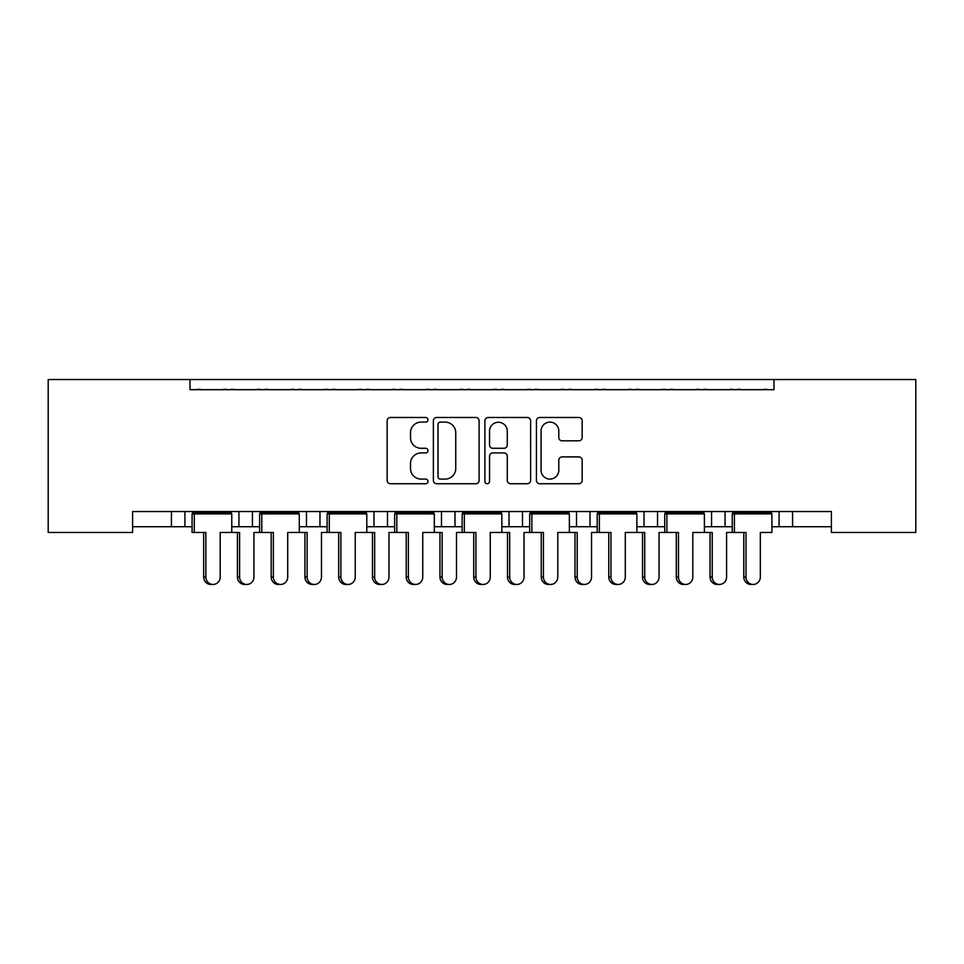 <?xml version="1.0" encoding="UTF-8"?>
<svg xmlns="http://www.w3.org/2000/svg" width="964" height="964" viewBox="0 0 964 964"><rect width="100%" height="100%" fill="white"/><g stroke="black" fill="none" stroke-linecap="round" stroke-linejoin="round"><path stroke-width="1.45" d="M427.992 419.786A2.314 2.314 0 0 0 425.666 417.472L390.456 417.472A3.314 3.314 0 0 0 387.142 420.786L387.142 480.434A3.314 3.314 0 0 0 390.456 483.735L425.666 483.735A2.314 2.314 0 0 0 427.992 481.422A2.314 2.314 0 0 0 425.666 479.096L421.111 479.096A10.604 10.604 0 0 1 410.507 468.504L410.507 463.527A10.604 10.604 0 0 1 421.111 452.923L425.666 452.923A2.314 2.314 0 0 0 427.992 450.61A2.314 2.314 0 0 0 425.666 448.284L421.111 448.284A10.604 10.604 0 0 1 410.507 437.68L410.507 432.716A10.604 10.604 0 0 1 421.111 422.112L425.666 422.112A2.314 2.314 0 0 0 427.992 419.786M578.846 440.825A3.314 3.314 0 0 0 582.16 437.511L582.16 420.786A3.314 3.314 0 0 0 578.846 417.472L539.744 417.472A3.314 3.314 0 0 0 536.43 420.786L536.43 480.421A3.314 3.314 0 0 0 539.744 483.735L578.846 483.735A3.314 3.314 0 0 0 582.16 480.421L582.16 460.214A3.314 3.314 0 0 0 578.846 456.9L562.108 456.9A3.314 3.314 0 0 0 558.795 460.214L558.795 470.239A8.869 8.869 0 0 1 549.926 479.096A8.869 8.869 0 0 1 541.069 470.239L541.069 430.968A8.869 8.869 0 0 1 549.926 422.112A8.869 8.869 0 0 1 558.795 430.968L558.795 437.511A3.314 3.314 0 0 0 562.108 440.825L578.846 440.825M831.402 511.535L132.598 511.535L132.598 532.465L48.2 532.465L48.2 379.539L915.8 379.539L915.8 532.465L831.402 532.465L831.402 511.535M189.992 379.539L189.992 389.673L774.008 389.673L774.008 379.539M479.096 420.786A3.314 3.314 0 0 0 475.782 417.472L436.68 417.472A3.314 3.314 0 0 0 433.366 420.786L433.378 480.421A3.314 3.314 0 0 0 436.692 483.735L475.782 483.735A3.314 3.314 0 0 0 479.096 480.421L479.096 420.786M488.218 417.472L527.308 417.472A3.314 3.314 0 0 1 530.622 420.786L530.634 480.421A3.314 3.314 0 0 1 527.32 483.735L510.583 483.735A3.314 3.314 0 0 1 507.269 480.421L507.269 456.237A3.314 3.314 0 0 0 503.955 452.923L492.857 452.923A3.314 3.314 0 0 0 489.543 456.237L489.543 481.422A2.314 2.314 0 0 1 487.218 483.735A2.314 2.314 0 0 1 484.904 481.422L484.904 420.786A3.314 3.314 0 0 1 488.218 417.472M725.061 511.535L725.061 526.73L732.23 526.73M771.911 526.73L779.081 526.73L779.081 511.535M779.081 526.73L792.577 526.73L792.577 511.535L792.577 526.73L831.402 526.73M636.879 526.73L657.544 526.73L657.544 511.535L657.544 526.73L664.714 526.73M704.395 526.73L711.565 526.73L711.565 511.535M644.036 526.73L644.036 511.535L644.036 526.73M590.028 511.535L590.028 526.73L597.198 526.73M522.512 511.535L522.512 526.73L529.67 526.73M569.363 526.73L576.52 526.73L576.52 511.535M454.996 511.535L454.996 526.73L462.154 526.73M501.846 526.73L509.004 526.73L509.004 511.535M366.802 526.73L387.48 526.73L387.48 511.535L387.48 526.73L394.638 526.73M434.33 526.73L441.488 526.73L441.488 511.535M299.286 526.73L319.964 526.73L319.964 511.535L319.964 526.73L327.121 526.73M306.456 526.73L306.456 511.535L306.456 526.73M231.77 526.73L252.435 526.73L252.435 511.535L252.435 526.73L259.605 526.73M238.939 526.73L238.939 511.535L238.939 526.73M184.919 511.535L184.919 526.73L192.089 526.73M132.598 526.73L171.423 526.73L171.423 511.535M725.061 526.73L711.565 526.73M590.028 526.73L576.52 526.73M522.512 526.73L509.004 526.73M454.996 526.73L441.488 526.73M184.919 526.73L171.423 526.73M189.992 389.673L774.008 389.673M373.972 526.73L373.972 511.535M440.331 422.112A2.314 2.314 0 0 0 438.005 424.425L438.005 476.782A2.314 2.314 0 0 0 440.331 479.096L445.139 479.096A10.604 10.604 0 0 0 455.743 468.504L455.743 432.716A10.604 10.604 0 0 0 445.139 422.112L440.331 422.112M507.269 431.137A8.869 8.869 0 0 0 498.4 422.268A8.869 8.869 0 0 0 489.543 431.137L489.543 444.97A3.314 3.314 0 0 0 492.857 448.284L503.955 448.284A3.314 3.314 0 0 0 507.269 444.97L507.269 431.137M213.02 584.461L210.839 584.461A7.423 7.17 -90 0 1 203.669 577.026L205.85 577.026A7.423 7.17 90 0 0 213.02 584.461A7.423 7.17 90 0 0 220.202 577.026L220.202 532.465L231.77 532.465L231.77 513.896L220.202 513.896L231.336 512.547L231.336 511.535M192.523 511.535L192.523 512.547L231.336 512.547M201.03 389.673A3.374 3.374 0 0 0 199.56 389.336L198.03 389.336A3.374 3.374 0 0 0 196.56 389.673M227.299 389.673A3.374 3.374 0 0 0 225.829 389.336L224.299 389.336A3.374 3.374 0 0 0 222.829 389.673M203.669 513.896L192.523 512.547L205.85 513.896L220.202 513.896M205.85 577.026L205.85 532.465L192.089 532.465L192.089 513.896L205.85 513.896M194.27 532.465L194.27 513.896M203.669 577.026L203.669 532.465M246.784 584.461L244.591 584.461A7.423 7.17 -90 0 1 237.421 577.026L239.602 577.026A7.423 7.17 90 0 0 246.784 584.461A7.423 7.17 90 0 0 253.954 577.026L253.954 532.465L259.605 532.465L259.605 513.896L287.718 513.896L298.864 512.547L298.864 511.535M234.794 389.673A3.374 3.374 0 0 0 233.324 389.336L231.782 389.336A3.374 3.374 0 0 0 230.312 389.673M261.063 389.673A3.374 3.374 0 0 0 259.593 389.336L258.063 389.336A3.374 3.374 0 0 0 256.593 389.673M239.602 577.026L239.602 532.465L231.77 532.465M237.421 577.026L237.421 532.465M280.536 584.461L278.355 584.461A7.423 7.17 -90 0 1 271.185 577.026L273.366 577.026A7.423 7.17 90 0 0 280.536 584.461A7.423 7.17 90 0 0 287.718 577.026L287.718 532.465L299.286 532.465L299.286 513.896L287.718 513.896M260.039 511.535L260.039 512.547L298.864 512.547M268.546 389.673A3.374 3.374 0 0 0 267.076 389.336L265.546 389.336A3.374 3.374 0 0 0 264.076 389.673M294.827 389.673A3.374 3.374 0 0 0 293.345 389.336L291.815 389.336A3.374 3.374 0 0 0 290.345 389.673M271.185 513.896L260.039 512.547L273.366 513.896M273.366 577.026L273.366 532.465L259.605 532.465M261.786 532.465L261.786 513.896M271.185 577.026L271.185 532.465M348.052 584.461L345.871 584.461A7.423 7.17 -90 0 1 338.701 577.026L340.882 577.026A7.423 7.17 90 0 0 348.052 584.461A7.423 7.17 90 0 0 355.234 577.026L355.234 532.465L366.802 532.465L366.802 513.896L355.234 513.896L366.38 512.547L366.38 511.535M327.555 511.535L327.555 512.547L366.38 512.547M336.062 389.673A3.374 3.374 0 0 0 334.592 389.336L333.062 389.336A3.374 3.374 0 0 0 331.592 389.673M362.344 389.673A3.374 3.374 0 0 0 360.873 389.336L359.331 389.336A3.374 3.374 0 0 0 357.861 389.673M338.701 513.896L327.555 512.547L340.882 513.896L355.234 513.896M340.882 577.026L340.882 532.465L327.121 532.465L327.121 513.896L340.882 513.896M329.302 532.465L329.302 513.896M338.701 577.026L338.701 532.465M415.58 584.461L413.387 584.461A7.423 7.17 -90 0 1 406.218 577.026L408.399 577.026A7.423 7.17 90 0 0 415.58 584.461A7.423 7.17 90 0 0 422.75 577.026L422.75 532.465L434.33 532.465L434.33 513.896L422.75 513.896L433.896 512.547L433.896 511.535M395.071 511.535L395.071 512.547L433.896 512.547M403.579 389.673A3.374 3.374 0 0 0 402.108 389.336L400.578 389.336A3.374 3.374 0 0 0 399.108 389.673M429.86 389.673A3.374 3.374 0 0 0 428.39 389.336L426.847 389.336A3.374 3.374 0 0 0 425.377 389.673M406.218 513.896L395.071 512.547L408.399 513.896L422.75 513.896M408.399 577.026L408.399 532.465L394.638 532.465L394.638 513.896L408.399 513.896M396.831 532.465L396.831 513.896M406.218 577.026L406.218 532.465M483.097 584.461L480.903 584.461A7.423 7.17 -90 0 1 473.734 577.026L475.915 577.026A7.423 7.17 90 0 0 483.097 584.461A7.423 7.17 90 0 0 490.266 577.026L490.266 532.465L501.846 532.465L501.846 513.896L490.266 513.896L501.413 512.547L501.413 511.535M462.587 511.535L462.587 512.547L501.413 512.547M471.107 389.673A3.374 3.374 0 0 0 469.625 389.336L468.094 389.336A3.374 3.374 0 0 0 466.624 389.673M497.376 389.673A3.374 3.374 0 0 0 495.906 389.336L494.375 389.336A3.374 3.374 0 0 0 492.893 389.673M473.734 513.896L462.587 512.547L475.915 513.896L490.266 513.896M475.915 577.026L475.915 532.465L462.154 532.465L462.154 513.896L475.915 513.896M464.347 532.465L464.347 513.896M473.734 577.026L473.734 532.465M550.613 584.461L548.42 584.461A7.423 7.17 -90 0 1 541.25 577.026L543.431 577.026A7.423 7.17 90 0 0 550.613 584.461A7.423 7.17 90 0 0 557.782 577.026L557.782 532.465L569.363 532.465L569.363 513.896L557.782 513.896L568.929 512.547L568.929 511.535M530.104 511.535L530.104 512.547L568.929 512.547M538.623 389.673A3.374 3.374 0 0 0 537.153 389.336L535.61 389.336A3.374 3.374 0 0 0 534.14 389.673M564.892 389.673A3.374 3.374 0 0 0 563.422 389.336L561.892 389.336A3.374 3.374 0 0 0 560.421 389.673M541.25 513.896L530.104 512.547L543.431 513.896L557.782 513.896M543.431 577.026L543.431 532.465L529.67 532.465L529.67 513.896L543.431 513.896M531.863 532.465L531.863 513.896M541.25 577.026L541.25 532.465M618.129 584.461L615.948 584.461A7.423 7.17 -90 0 1 608.766 577.026L610.959 577.026A7.423 7.17 90 0 0 618.129 584.461A7.423 7.17 90 0 0 625.299 577.026L625.299 532.465L636.879 532.465L636.879 513.896L625.299 513.896L636.445 512.547L636.445 511.535M597.62 511.535L597.62 512.547L636.445 512.547M606.139 389.673A3.374 3.374 0 0 0 604.669 389.336L603.127 389.336A3.374 3.374 0 0 0 601.657 389.673M632.408 389.673A3.374 3.374 0 0 0 630.938 389.336L629.408 389.336A3.374 3.374 0 0 0 627.938 389.673M608.766 513.896L597.62 512.547L610.959 513.896L625.299 513.896M610.959 577.026L610.959 532.465L597.198 532.465L597.198 513.896L610.959 513.896M599.379 532.465L599.379 513.896M608.766 577.026L608.766 532.465M685.645 584.461L683.464 584.461A7.423 7.17 -90 0 1 676.282 577.026L678.475 577.026A7.423 7.17 90 0 0 685.645 584.461A7.423 7.17 90 0 0 692.815 577.026L692.815 532.465L704.395 532.465L704.395 513.896L692.815 513.896L703.961 512.547L703.961 511.535M665.136 511.535L665.136 512.547L703.961 512.547M673.655 389.673A3.374 3.374 0 0 0 672.185 389.336L670.655 389.336A3.374 3.374 0 0 0 669.173 389.673M699.924 389.673A3.374 3.374 0 0 0 698.454 389.336L696.924 389.336A3.374 3.374 0 0 0 695.454 389.673M676.282 513.896L665.136 512.547L678.475 513.896L692.815 513.896M678.475 577.026L678.475 532.465L664.714 532.465L664.714 513.896L678.475 513.896M666.895 532.465L666.895 513.896M676.282 577.026L676.282 532.465M753.161 584.461L750.98 584.461A7.423 7.17 -90 0 1 743.798 577.026L745.991 577.026A7.423 7.17 90 0 0 753.161 584.461A7.423 7.17 90 0 0 760.331 577.026L760.331 532.465L771.911 532.465L771.911 513.896L760.331 513.896L771.477 512.547L771.477 511.535M732.664 511.535L732.664 512.547L771.477 512.547M741.171 389.673A3.374 3.374 0 0 0 739.701 389.336L738.171 389.336A3.374 3.374 0 0 0 736.701 389.673M767.44 389.673A3.374 3.374 0 0 0 765.97 389.336L764.44 389.336A3.374 3.374 0 0 0 762.97 389.673M743.798 513.896L732.664 512.547L745.991 513.896L760.331 513.896M745.991 577.026L745.991 532.465L732.23 532.465L732.23 513.896L745.991 513.896M734.411 532.465L734.411 513.896M743.798 577.026L743.798 532.465M314.3 584.461L312.119 584.461A7.423 7.17 -90 0 1 304.937 577.026L307.13 577.026A7.423 7.17 90 0 0 314.3 584.461A7.423 7.17 90 0 0 321.47 577.026L321.47 532.465L327.121 532.465M302.31 389.673A3.374 3.374 0 0 0 300.84 389.336L299.298 389.336A3.374 3.374 0 0 0 297.828 389.673M328.579 389.673A3.374 3.374 0 0 0 327.109 389.336L325.579 389.336A3.374 3.374 0 0 0 324.109 389.673M307.13 577.026L307.13 532.465L299.286 532.465M304.937 577.026L304.937 532.465M381.816 584.461L379.635 584.461A7.423 7.17 -90 0 1 372.453 577.026L374.647 577.026A7.423 7.17 90 0 0 381.816 584.461A7.423 7.17 90 0 0 388.986 577.026L388.986 532.465L394.638 532.465M369.827 389.673A3.374 3.374 0 0 0 368.356 389.336L366.826 389.336A3.374 3.374 0 0 0 365.344 389.673M396.096 389.673A3.374 3.374 0 0 0 394.625 389.336L393.095 389.336A3.374 3.374 0 0 0 391.625 389.673M374.647 577.026L374.647 532.465L366.802 532.465M372.453 577.026L372.453 532.465M449.332 584.461L447.151 584.461A7.423 7.17 -90 0 1 439.97 577.026L442.163 577.026A7.423 7.17 90 0 0 449.332 584.461A7.423 7.17 90 0 0 456.502 577.026L456.502 532.465L462.154 532.465M437.343 389.673A3.374 3.374 0 0 0 435.873 389.336L434.342 389.336A3.374 3.374 0 0 0 432.872 389.673M463.612 389.673A3.374 3.374 0 0 0 462.142 389.336L460.611 389.336A3.374 3.374 0 0 0 459.141 389.673M442.163 577.026L442.163 532.465L434.33 532.465M439.97 577.026L439.97 532.465M516.849 584.461L514.668 584.461A7.423 7.17 -90 0 1 507.498 577.026L509.679 577.026A7.423 7.17 90 0 0 516.849 584.461A7.423 7.17 90 0 0 524.03 577.026L524.03 532.465L529.67 532.465M504.859 389.673A3.374 3.374 0 0 0 503.389 389.336L501.858 389.336A3.374 3.374 0 0 0 500.388 389.673M531.128 389.673A3.374 3.374 0 0 0 529.658 389.336L528.127 389.336A3.374 3.374 0 0 0 526.657 389.673M509.679 577.026L509.679 532.465L501.846 532.465M507.498 577.026L507.498 532.465M584.365 584.461L582.184 584.461A7.423 7.17 -90 0 1 575.014 577.026L577.195 577.026A7.423 7.17 90 0 0 584.365 584.461A7.423 7.17 90 0 0 591.547 577.026L591.547 532.465L597.198 532.465M572.375 389.673A3.374 3.374 0 0 0 570.905 389.336L569.375 389.336A3.374 3.374 0 0 0 567.904 389.673M598.656 389.673A3.374 3.374 0 0 0 597.174 389.336L595.644 389.336A3.374 3.374 0 0 0 594.173 389.673M577.195 577.026L577.195 532.465L569.363 532.465M575.014 577.026L575.014 532.465M651.881 584.461L649.7 584.461A7.423 7.17 -90 0 1 642.53 577.026L644.711 577.026A7.423 7.17 90 0 0 651.881 584.461A7.423 7.17 90 0 0 659.063 577.026L659.063 532.465L664.714 532.465M639.891 389.673A3.374 3.374 0 0 0 638.421 389.336L636.891 389.336A3.374 3.374 0 0 0 635.421 389.673M666.172 389.673A3.374 3.374 0 0 0 664.702 389.336L663.16 389.336A3.374 3.374 0 0 0 661.69 389.673M644.711 577.026L644.711 532.465L636.879 532.465M642.53 577.026L642.53 532.465M719.409 584.461L717.216 584.461A7.423 7.17 -90 0 1 710.046 577.026L712.227 577.026A7.423 7.17 90 0 0 719.409 584.461A7.423 7.17 90 0 0 726.579 577.026L726.579 532.465L732.23 532.465M707.407 389.673A3.374 3.374 0 0 0 705.937 389.336L704.407 389.336A3.374 3.374 0 0 0 702.937 389.673M733.688 389.673A3.374 3.374 0 0 0 732.218 389.336L730.676 389.336A3.374 3.374 0 0 0 729.206 389.673M712.227 577.026L712.227 532.465L704.395 532.465M710.046 577.026L710.046 532.465"/></g></svg>
